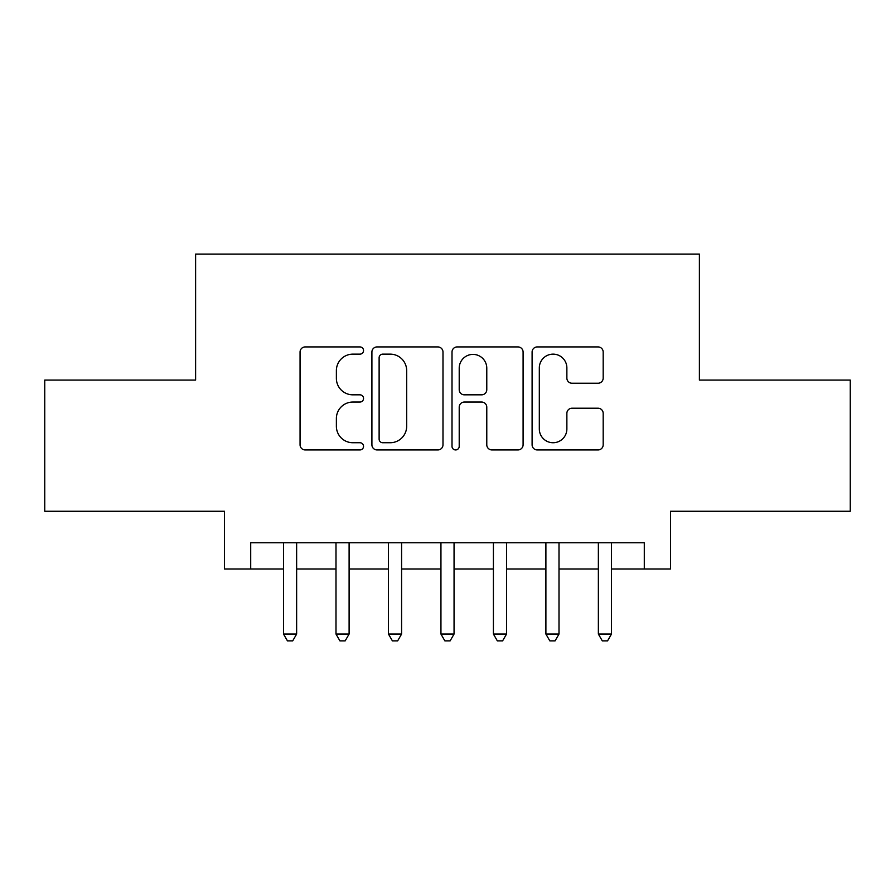 <?xml version="1.0" encoding="UTF-8"?>
<svg xmlns="http://www.w3.org/2000/svg" width="895" height="895" viewBox="0 0 895 895"><rect width="100%" height="100%" fill="white"/><g stroke="black" fill="none" stroke-linecap="round" stroke-linejoin="round"><path stroke-width="1.34" d="M363.538 350.538A3.602 3.602 0 0 0 359.935 346.924L305.206 346.924A5.146 5.146 0 0 0 300.06 352.082L300.06 444.793A5.146 5.146 0 0 0 305.206 449.939L359.935 449.939A3.602 3.602 0 0 0 363.538 446.336A3.602 3.602 0 0 0 359.935 442.734L352.854 442.734A16.479 16.479 0 0 1 336.375 426.255L336.375 418.524A16.479 16.479 0 0 1 352.854 402.045L359.935 402.045A3.602 3.602 0 0 0 363.538 398.432A3.602 3.602 0 0 0 359.935 394.829L352.854 394.829A16.479 16.479 0 0 1 336.375 378.35L336.375 370.619A16.479 16.479 0 0 1 352.854 354.14L359.935 354.14A3.602 3.602 0 0 0 363.538 350.538M598.028 383.239A5.146 5.146 0 0 0 603.185 378.093L603.185 352.082A5.146 5.146 0 0 0 598.028 346.924L537.257 346.924A5.146 5.146 0 0 0 532.1 352.082L532.1 444.793A5.146 5.146 0 0 0 537.257 449.939L598.028 449.939A5.146 5.146 0 0 0 603.185 444.793L603.185 413.378A5.146 5.146 0 0 0 598.028 408.221L572.017 408.221A5.146 5.146 0 0 0 566.871 413.378L566.871 428.951A13.783 13.783 0 0 1 553.088 442.734A13.783 13.783 0 0 1 539.316 428.951L539.316 367.912A13.783 13.783 0 0 1 553.088 354.14A13.783 13.783 0 0 1 566.871 367.912L566.871 378.093A5.146 5.146 0 0 0 572.017 383.239L598.028 383.239M250.712 568.985L250.712 542.739L644.288 542.739L644.288 568.985L670.523 568.985L670.523 511.258L850.25 511.258L850.25 380.073L699.387 380.073L699.387 254.124L195.613 254.124L195.613 380.073L44.75 380.073L44.75 511.258L224.477 511.258L224.477 568.985L283.514 568.985M442.991 352.082A5.146 5.146 0 0 0 437.845 346.924L377.063 346.924A5.146 5.146 0 0 0 371.906 352.082L371.906 444.793A5.146 5.146 0 0 0 377.063 449.939L437.845 449.939A5.146 5.146 0 0 0 442.991 444.793L442.991 352.082M457.155 346.924L517.936 346.924A5.146 5.146 0 0 1 523.094 352.082L523.094 444.793A5.146 5.146 0 0 1 517.936 449.939L491.926 449.939A5.146 5.146 0 0 1 486.779 444.793L486.779 407.191A5.146 5.146 0 0 0 481.622 402.045L464.371 402.045A5.146 5.146 0 0 0 459.213 407.191L459.213 446.336A3.602 3.602 0 0 1 455.611 449.939A3.602 3.602 0 0 1 452.009 446.336L452.009 352.082A5.146 5.146 0 0 1 457.155 346.924M296.637 568.985L335.994 568.985M349.106 568.985L388.464 568.985M401.586 568.985L440.944 568.985M454.056 568.985L493.413 568.985M506.536 568.985L545.894 568.985M559.006 568.985L598.363 568.985M611.486 568.985L644.288 568.985M382.724 354.14A3.602 3.602 0 0 0 379.122 357.743L379.122 439.132A3.602 3.602 0 0 0 382.724 442.734L390.198 442.734A16.479 16.479 0 0 0 406.677 426.255L406.677 370.619A16.479 16.479 0 0 0 390.198 354.14L382.724 354.14M486.779 368.169A13.783 13.783 0 0 0 472.996 354.398A13.783 13.783 0 0 0 459.213 368.169L459.213 389.683A5.146 5.146 0 0 0 464.371 394.829L481.622 394.829A5.146 5.146 0 0 0 486.779 389.683L486.779 368.169M296.637 542.739L296.637 634.052L283.514 634.052L283.514 542.739M296.637 634.052L292.699 640.876L287.452 640.876L283.514 634.052M349.106 542.739L349.106 634.052L335.994 634.052L335.994 542.739M349.106 634.052L345.168 640.876L339.921 640.876L335.994 634.052M401.586 542.739L401.586 634.052L388.464 634.052L388.464 542.739M401.586 634.052L397.648 640.876L392.402 640.876L388.464 634.052M454.056 542.739L454.056 634.052L440.944 634.052L440.944 542.739M454.056 634.052L450.129 640.876L444.871 640.876L440.944 634.052M506.536 542.739L506.536 634.052L493.413 634.052L493.413 542.739M506.536 634.052L502.598 640.876L497.351 640.876L493.413 634.052M559.006 542.739L559.006 634.052L545.894 634.052L545.894 542.739M559.006 634.052L555.079 640.876L549.832 640.876L545.894 634.052M611.486 542.739L611.486 634.052L598.363 634.052L598.363 542.739M611.486 634.052L607.548 640.876L602.301 640.876L598.363 634.052"/></g></svg>
